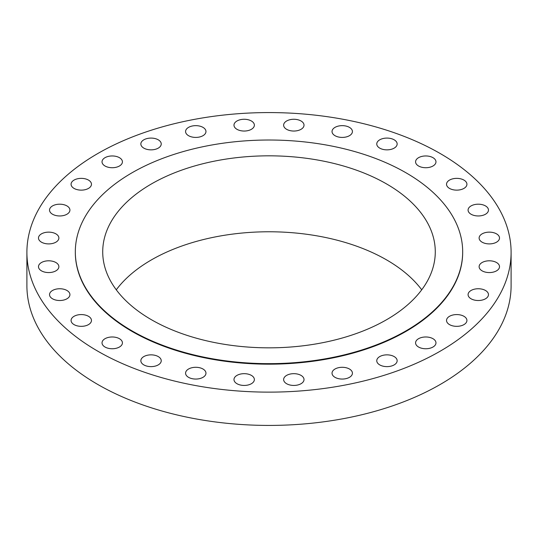 <?xml version="1.0" encoding="UTF-8"?>
<svg xmlns="http://www.w3.org/2000/svg" width="538" height="538" viewBox="0 0 538 538"><rect width="100%" height="100%" fill="white"/><g stroke="black" fill="none" stroke-linecap="round" stroke-linejoin="round"><path stroke-width="0.81" d="M349.438 369.014A10.195 5.884 0 0 0 338.328 367.736A10.195 5.884 0 0 0 332.033 373.177A10.195 5.884 0 0 0 335.019 377.34A10.195 5.884 0 0 0 346.129 378.611A10.195 5.884 0 0 0 352.424 373.177A10.195 5.884 0 0 0 349.438 369.014M301.031 375.389A10.195 5.884 0 0 0 289.921 374.118A10.195 5.884 0 0 0 283.634 379.552A10.195 5.884 0 0 0 286.613 383.715A10.195 5.884 0 0 0 297.722 384.993A10.195 5.884 0 0 0 304.017 379.552A10.195 5.884 0 0 0 301.031 375.389M251.387 375.389A10.195 5.884 0 0 0 240.278 374.118A10.195 5.884 0 0 0 233.983 379.552A10.195 5.884 0 0 0 236.969 383.715A10.195 5.884 0 0 0 248.079 384.993A10.195 5.884 0 0 0 254.366 379.552A10.195 5.884 0 0 0 251.387 375.389M202.981 369.014A10.195 5.884 0 0 0 191.871 367.736A10.195 5.884 0 0 0 185.576 373.177A10.195 5.884 0 0 0 188.562 377.34A10.195 5.884 0 0 0 199.672 378.611A10.195 5.884 0 0 0 205.967 373.177A10.195 5.884 0 0 0 202.981 369.014M158.253 356.58A10.195 5.884 0 0 0 147.143 355.302A10.195 5.884 0 0 0 140.848 360.736A10.195 5.884 0 0 0 143.834 364.899A10.195 5.884 0 0 0 154.944 366.176A10.195 5.884 0 0 0 161.239 360.736A10.195 5.884 0 0 0 158.253 356.58M119.436 338.705A10.195 5.884 0 0 0 108.326 337.427A10.195 5.884 0 0 0 102.032 342.867A10.195 5.884 0 0 0 105.018 347.03A10.195 5.884 0 0 0 116.127 348.301A10.195 5.884 0 0 0 122.422 342.867A10.195 5.884 0 0 0 119.436 338.705M88.481 316.297A10.195 5.884 0 0 0 77.371 315.019A10.195 5.884 0 0 0 71.077 320.453A10.195 5.884 0 0 0 74.062 324.616A10.195 5.884 0 0 0 85.172 325.894A10.195 5.884 0 0 0 91.467 320.453A10.195 5.884 0 0 0 88.481 316.297M66.934 290.466A10.195 5.884 0 0 0 55.831 289.195A10.195 5.884 0 0 0 49.536 294.629A10.195 5.884 0 0 0 52.522 298.792A10.195 5.884 0 0 0 63.632 300.07A10.195 5.884 0 0 0 69.92 294.629A10.195 5.884 0 0 0 66.934 290.466M55.891 262.524A10.195 5.884 0 0 0 44.782 261.246A10.195 5.884 0 0 0 38.487 266.687A10.195 5.884 0 0 0 41.473 270.849A10.195 5.884 0 0 0 52.583 272.12A10.195 5.884 0 0 0 58.877 266.687A10.195 5.884 0 0 0 55.891 262.524M55.891 233.862A10.195 5.884 0 0 0 44.782 232.584A10.195 5.884 0 0 0 38.487 238.025A10.195 5.884 0 0 0 41.473 242.181A10.195 5.884 0 0 0 52.583 243.458A10.195 5.884 0 0 0 58.877 238.025A10.195 5.884 0 0 0 55.891 233.862M66.934 205.913A10.195 5.884 0 0 0 55.831 204.642A10.195 5.884 0 0 0 49.536 210.076A10.195 5.884 0 0 0 52.522 214.238A10.195 5.884 0 0 0 63.632 215.516A10.195 5.884 0 0 0 69.92 210.076A10.195 5.884 0 0 0 66.934 205.913M88.481 180.089A10.195 5.884 0 0 0 77.371 178.811A10.195 5.884 0 0 0 71.077 184.252A10.195 5.884 0 0 0 74.062 188.414A10.195 5.884 0 0 0 85.172 189.685A10.195 5.884 0 0 0 91.467 184.252A10.195 5.884 0 0 0 88.481 180.089M119.436 157.681A10.195 5.884 0 0 0 108.326 156.403A10.195 5.884 0 0 0 102.032 161.844A10.195 5.884 0 0 0 105.018 166A10.195 5.884 0 0 0 116.127 167.278A10.195 5.884 0 0 0 122.422 161.844A10.195 5.884 0 0 0 119.436 157.681M158.253 139.806A10.195 5.884 0 0 0 147.143 138.535A10.195 5.884 0 0 0 140.848 143.969A10.195 5.884 0 0 0 143.834 148.132A10.195 5.884 0 0 0 154.944 149.409A10.195 5.884 0 0 0 161.239 143.969A10.195 5.884 0 0 0 158.253 139.806M202.981 127.371A10.195 5.884 0 0 0 191.871 126.094A10.195 5.884 0 0 0 185.576 131.534A10.195 5.884 0 0 0 188.562 135.697A10.195 5.884 0 0 0 199.672 136.968A10.195 5.884 0 0 0 205.967 131.534A10.195 5.884 0 0 0 202.981 127.371M251.387 120.989A10.195 5.884 0 0 0 240.278 119.718A10.195 5.884 0 0 0 233.983 125.152A10.195 5.884 0 0 0 236.969 129.315A10.195 5.884 0 0 0 248.079 130.593A10.195 5.884 0 0 0 254.366 125.152A10.195 5.884 0 0 0 251.387 120.989M301.031 120.989A10.195 5.884 0 0 0 289.921 119.718A10.195 5.884 0 0 0 283.634 125.152A10.195 5.884 0 0 0 286.613 129.315A10.195 5.884 0 0 0 297.722 130.593A10.195 5.884 0 0 0 304.017 125.152A10.195 5.884 0 0 0 301.031 120.989M349.438 127.371A10.195 5.884 0 0 0 338.328 126.094A10.195 5.884 0 0 0 332.033 131.534A10.195 5.884 0 0 0 335.019 135.697A10.195 5.884 0 0 0 346.129 136.968A10.195 5.884 0 0 0 352.424 131.534A10.195 5.884 0 0 0 349.438 127.371M394.166 139.806A10.195 5.884 0 0 0 383.056 138.535A10.195 5.884 0 0 0 376.761 143.969A10.195 5.884 0 0 0 379.747 148.132A10.195 5.884 0 0 0 390.857 149.409A10.195 5.884 0 0 0 397.152 143.969A10.195 5.884 0 0 0 394.166 139.806M432.982 157.681A10.195 5.884 0 0 0 421.873 156.403A10.195 5.884 0 0 0 415.578 161.844A10.195 5.884 0 0 0 418.564 166A10.195 5.884 0 0 0 429.674 167.278A10.195 5.884 0 0 0 435.968 161.844A10.195 5.884 0 0 0 432.982 157.681M463.938 180.089A10.195 5.884 0 0 0 452.828 178.811A10.195 5.884 0 0 0 446.533 184.252A10.195 5.884 0 0 0 449.519 188.414A10.195 5.884 0 0 0 460.629 189.685A10.195 5.884 0 0 0 466.923 184.252A10.195 5.884 0 0 0 463.938 180.089M485.478 205.913A10.195 5.884 0 0 0 474.368 204.642A10.195 5.884 0 0 0 468.08 210.076A10.195 5.884 0 0 0 471.066 214.238A10.195 5.884 0 0 0 482.169 215.516A10.195 5.884 0 0 0 488.464 210.076A10.195 5.884 0 0 0 485.478 205.913M496.527 233.862A10.195 5.884 0 0 0 485.417 232.584A10.195 5.884 0 0 0 479.123 238.025A10.195 5.884 0 0 0 482.109 242.181A10.195 5.884 0 0 0 493.218 243.458A10.195 5.884 0 0 0 499.513 238.025A10.195 5.884 0 0 0 496.527 233.862M496.527 262.524A10.195 5.884 0 0 0 485.417 261.246A10.195 5.884 0 0 0 479.123 266.687A10.195 5.884 0 0 0 482.109 270.849A10.195 5.884 0 0 0 493.218 272.12A10.195 5.884 0 0 0 499.513 266.687A10.195 5.884 0 0 0 496.527 262.524M485.478 290.466A10.195 5.884 0 0 0 474.368 289.195A10.195 5.884 0 0 0 468.08 294.629A10.195 5.884 0 0 0 471.066 298.792A10.195 5.884 0 0 0 482.169 300.07A10.195 5.884 0 0 0 488.464 294.629A10.195 5.884 0 0 0 485.478 290.466M463.938 316.297A10.195 5.884 0 0 0 452.828 315.019A10.195 5.884 0 0 0 446.533 320.453A10.195 5.884 0 0 0 449.519 324.616A10.195 5.884 0 0 0 460.629 325.894A10.195 5.884 0 0 0 466.923 320.453A10.195 5.884 0 0 0 463.938 316.297M394.166 356.58A10.195 5.884 0 0 0 383.056 355.302A10.195 5.884 0 0 0 376.761 360.736A10.195 5.884 0 0 0 379.747 364.899A10.195 5.884 0 0 0 390.857 366.176A10.195 5.884 0 0 0 397.152 360.736A10.195 5.884 0 0 0 394.166 356.58M432.982 338.705A10.195 5.884 0 0 0 421.873 337.427A10.195 5.884 0 0 0 415.578 342.867A10.195 5.884 0 0 0 418.564 347.03A10.195 5.884 0 0 0 429.674 348.301A10.195 5.884 0 0 0 435.968 342.867A10.195 5.884 0 0 0 432.982 338.705M75.32 251.831L75.32 252.356A193.68 111.823 0 0 0 132.045 331.421A193.68 111.823 0 0 0 343.116 355.665A193.68 111.823 0 0 0 462.68 252.356L462.68 251.831A193.68 111.823 0 0 0 405.955 172.765A193.68 111.823 0 0 0 194.884 148.528A193.68 111.823 0 0 0 75.32 251.831A193.68 111.823 0 0 0 132.045 330.904A193.68 111.823 0 0 0 343.116 355.141A193.68 111.823 0 0 0 462.68 251.831M386.58 183.949A166.282 96.006 0 0 0 205.368 163.135A166.282 96.006 0 0 0 102.718 251.831A166.282 96.006 0 0 0 151.42 319.72A166.282 96.006 0 0 0 332.632 340.527A166.282 96.006 0 0 0 435.282 251.831A166.282 96.006 0 0 0 386.58 183.949M421.725 289.807A166.282 96.006 0 0 0 386.58 259.894A166.282 96.006 0 0 0 116.275 289.807M26.9 252.356L26.9 285.644A242.1 139.772 0 0 0 97.808 384.482A242.1 139.772 0 0 0 361.65 414.785A242.1 139.772 0 0 0 511.1 285.644L511.1 252.356A242.1 139.772 0 0 0 440.192 153.518A242.1 139.772 0 0 0 176.35 123.215A242.1 139.772 0 0 0 26.9 252.356A242.1 139.772 0 0 0 97.808 351.193A242.1 139.772 0 0 0 361.65 381.489A242.1 139.772 0 0 0 511.1 252.356"/></g></svg>
